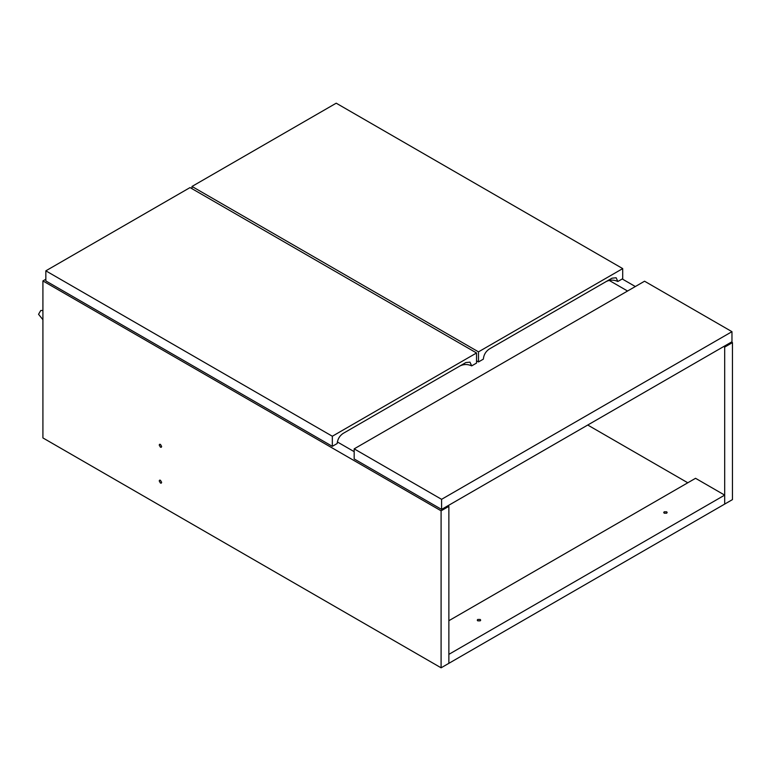 <?xml version="1.0" encoding="UTF-8"?>
<svg xmlns="http://www.w3.org/2000/svg" width="771" height="771" viewBox="0 0 771 771"><rect width="100%" height="100%" fill="white"/><g stroke="black" fill="none" stroke-linecap="round" stroke-linejoin="round"><path stroke-width="1.16" d="M476.545 360.828L478.492 361.946L483.35 359.141C483.735 354.891 485.672 351.537 489.171 349.099L612.029 278.177L616.135 277.762L617.85 281.492C613.967 279.68 610.092 279.69 606.218 281.502M617.85 281.492L622.708 278.688L622.708 268.597L478.492 351.855L478.492 361.946M622.708 268.597L336.214 103.189L191.998 186.447L191.998 188.693M191.998 186.447L478.492 351.855M354.178 448.857L354.178 458.947L441.581 509.409L731.968 341.765L731.968 331.675L644.556 281.213L354.178 448.857L441.581 499.319L441.581 509.409M441.581 499.319L731.968 331.675M332.33 446.332L45.836 280.933L45.836 270.833L332.33 436.241L332.33 446.332L337.187 443.527C337.573 439.277 339.519 435.923 343.008 433.485L465.867 362.553L469.973 362.148L471.688 365.878C467.804 364.066 463.93 364.076 460.056 365.888M471.688 365.878L476.545 363.074L476.545 352.973L332.33 436.241M45.836 270.833L190.051 187.575L476.545 352.973M477.76 620.857L477.259 620.154L477.76 619.45L480.188 619.45L480.69 620.154L480.188 620.857L477.76 620.857M664.226 513.197L663.725 512.503L664.226 511.799L666.655 511.799L667.156 512.503L666.655 513.197L664.226 513.197M448.867 620.713L695.548 478.299L724.682 495.117L448.867 654.357L448.867 663.33L724.682 504.089L724.682 495.117M609.177 280.403L627.565 291.024L609.177 280.403M337.341 441.937L354.178 451.661L337.341 441.937M42.916 319.714L38.55 314.289L40.738 310.511L42.916 310.462M160.435 444.375L161.65 446.476L161.293 447.267L160.435 447.18L159.221 445.079L159.578 444.289L160.435 444.375M160.435 480.256L161.65 482.357L161.293 483.147L160.435 483.06L159.221 480.959L159.578 480.169L160.435 480.256M447.893 505.766L448.867 506.325L441.099 510.816L441.099 667.811L448.867 663.33L448.867 506.325M45.836 279.247L42.916 280.933L42.916 437.928L441.099 667.811M42.916 280.933L441.099 510.816M622.226 278.967L635.333 286.533M731.477 342.045L732.45 342.603L724.682 347.095L724.682 504.089L732.45 499.608L732.45 342.603M587.743 425.033L687.78 482.781M723.709 346.526L724.682 347.095"/></g></svg>
